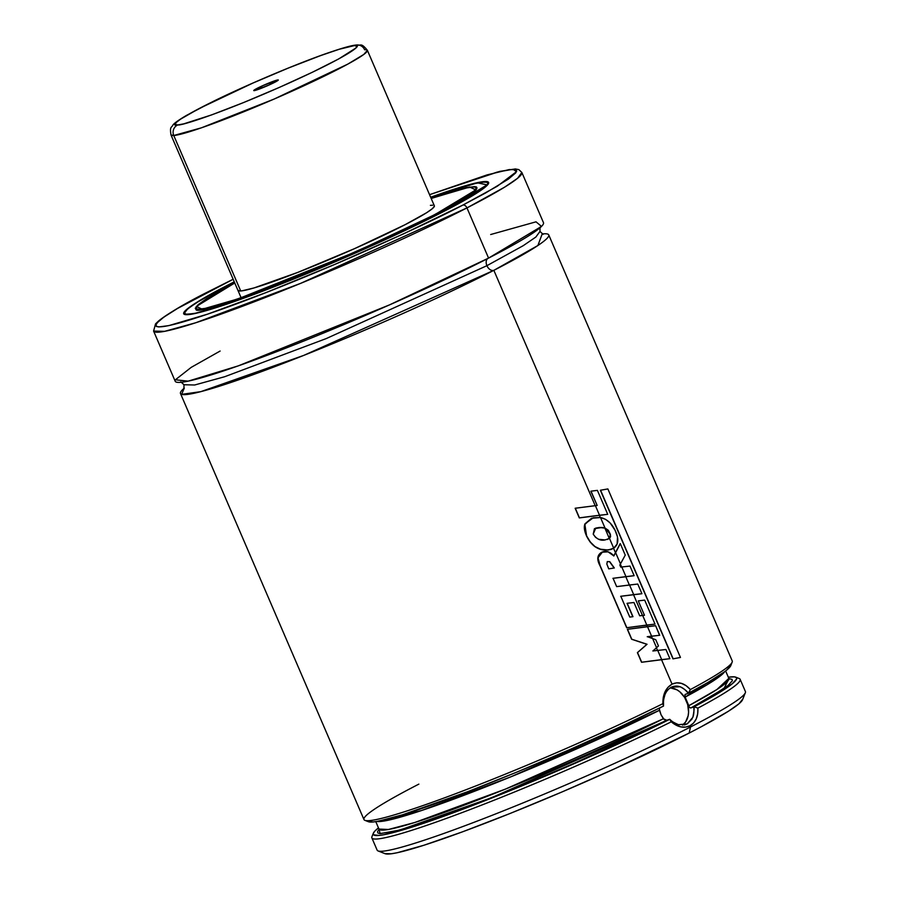 <?xml version="1.0" encoding="UTF-8"?>
<svg xmlns="http://www.w3.org/2000/svg" width="899" height="899" viewBox="0 0 899 899"><rect width="100%" height="100%" fill="white"/><g stroke="black" fill="none" stroke-linecap="round" stroke-linejoin="round"><path stroke-width="1.35" d="M493.854 270.341L303.648 355.442L200.859 391.638L181.609 394.369L184.306 388.087A200.488 14.744 156.7 0 0 180.485 393.515A200.488 14.744 156.7 0 0 296.142 358.409A200.488 14.744 156.7 0 0 493.854 270.341A6.686 4.517 62.8 0 1 486.91 265.688A6.686 4.517 -117.2 0 0 493.854 270.341L595.205 505.688L493.854 270.341L537.894 245.517L542.176 233.954A200.488 14.744 156.7 0 1 548.75 234.909A200.488 14.744 156.7 0 1 493.854 270.341M180.8 381.828L183.98 384.75L194.667 384.997L224.716 376.715L326.191 338.597L486.91 265.688L523.252 245.663L535.849 237.044L539.973 231.436L535.849 237.044L523.252 245.663L486.91 265.688A6.686 4.517 62.8 0 1 487.775 258.519A6.686 4.517 -117.2 0 0 486.91 265.688L326.191 338.597L224.716 376.715L194.667 384.997L183.98 384.75L183.924 389.065M367.747 821.326L373.175 821.967L378.299 821.214L402.685 814.752L468.244 791.491L517.341 771.893L569.022 749.923L619.085 727.381L663.496 706.075C662.979 696.837 665.597 690.556 671.384 687.173L680.161 686.746C684.645 689.151 687.353 691.342 688.286 693.309L685.117 694.444L684.948 696.635L689.555 707.502L690.556 707.974L693.781 706.94C694.444 707.232 694.14 710.682 692.859 717.29M670.98 688.038L676.958 689.825L679.79 691.769L684.6 697.388L687.69 704.558L688.578 712.177L688.14 715.795L685.6 721.964L682.532 725.122A20.048 14.687 71.2 0 0 687.184 702.894A20.048 14.687 71.2 0 0 669.98 688.027M692.14 718.885L687.207 723.897L684.173 724.931L685.735 724.527M356.993 44.961A8.024 7.821 85.8 0 0 354.296 45.624C364.174 43.568 352.711 54.367 287.669 83.697C222.042 113.072 180.542 126.074 177.755 124.939A8.024 7.821 85.8 0 0 173.765 135.502L201.41 127.827L274.229 99.014L347.801 64.11L363.803 54.446L367.388 50.333A106.925 7.866 156.7 0 1 282.522 95.395A106.925 7.866 156.7 0 1 173.765 135.502L240.718 290.973L173.765 135.502A106.925 7.866 156.7 0 1 170.979 134.917L173.765 135.502A8.024 7.821 -94.2 0 1 177.755 124.939C167.877 126.995 179.339 116.185 244.371 86.855C309.998 57.491 351.509 44.489 354.296 45.624A8.024 7.821 -94.2 0 1 364.612 49.76A106.925 7.866 156.7 0 1 367.388 50.333L434.352 205.815A106.925 7.866 156.7 0 1 405.067 224.705L426.62 212.726L432.363 208.669L434.397 206.129M434.397 214.85L434.363 214.76A152.369 11.204 156.7 0 1 284.106 281.69A152.369 11.204 156.7 0 1 196.207 308.368A152.369 11.204 156.7 0 1 234.785 283.073L207.22 298.524L199.05 304.3L196.139 307.919L196.701 308.874L198.612 309.245L206.377 308.211L236.358 299.356L281.544 282.691L335.035 260.766L388.705 236.92L434.397 214.85M476.515 188.812L476.099 187.846A152.369 11.204 156.7 0 1 434.363 214.76L465.075 197.69L473.245 191.914L476.155 188.296L475.593 187.34L473.683 186.97L465.918 187.992L431.194 198.477A152.369 11.204 156.7 0 1 476.088 187.835A152.639 11.226 156.7 0 1 476.594 188.34L476.751 188.7M196.375 309.447L196.207 308.379A152.639 11.226 156.7 0 0 196.218 309.087C190.464 319.943 355.217 256.867 434.925 214.58L465.862 197.375L474.088 191.566L477.009 187.925L476.448 186.958L474.526 186.599L466.716 187.633L431.16 198.398L469.638 187.059L475.863 189.891L434.97 214.558L356.397 251.574L238.325 298.794L202.331 309.2L196.263 306.503L234.751 282.983L206.433 298.828L198.207 304.649L195.274 308.29L195.847 309.245L197.769 309.616L201.016 309.391L218.401 305.222L245.921 296.131L281.207 282.904L362.533 248.866L434.97 214.558C463.918 199.218 477.807 190.464 476.594 188.34M184.205 314.29L184.205 314.302A165.731 12.181 156.7 0 1 184.194 314.268L185.25 311.223C189.846 306.121 204.669 297.119 229.706 284.241L196.476 302.716L187.621 308.986L184.475 312.908L185.082 313.942L187.149 314.335L195.555 313.223L228.043 303.626L276.993 285.579L334.945 261.823L393.077 235.988L452.635 206.714L480.943 190.082L486.977 184.958L487.82 183.306L487.213 182.272L481.639 182.115L470.48 184.486L430.7 197.319L477.38 182.857L487.056 184.868L442.544 211.984C425.182 221.154 396.47 234.661 356.409 252.518C316.864 269.992 263.733 291.591 228.043 303.626C150.762 329.607 193.847 301.918 229.751 284.219L229.661 284.264M229.144 284.432A166 12.204 156.7 0 1 234.246 281.825L202.196 299.075L186.778 309.323L183.61 313.268L184.228 314.313L194.757 313.594L217.468 307.233L250.394 295.782L290.714 280.23L334.934 261.901L379.266 242.393L431.981 217.434L462.3 201.59L481.763 189.745L487.831 184.61L488.685 182.935L488.067 181.901L485.988 181.497L482.46 181.744L463.648 186.25L430.655 197.241A166 12.204 156.7 0 1 488.607 182.441A166 12.204 156.7 0 1 443.151 211.782A166 12.204 156.7 0 1 279.443 284.691A166 12.204 156.7 0 1 183.688 313.762A166 12.204 156.7 0 1 229.144 284.432L229.144 284.432M462.794 205.118C442.117 216.03 407.944 232.111 360.263 253.361C313.2 274.15 249.956 299.861 207.478 314.189C115.488 345.115 166.776 312.155 209.501 291.096A4.012 2.708 -117.2 0 0 209.231 291.209A4.012 2.708 62.8 0 1 209.501 291.096L233.144 279.274L177.597 308.424L163.798 317.167L156.617 323.258L155.606 325.236L156.336 326.461L158.797 326.933L168.81 325.618L207.478 314.189L265.733 292.703L334.72 264.441L403.909 233.673L462.794 205.118A4.012 2.708 62.8 0 1 466.963 207.905A4.012 2.708 -117.2 0 0 462.794 205.118L497.214 186.284L516.487 171.675L513.059 169.27L497.271 172.069L429.553 194.678L487.056 174.9L509.328 169.551L515.959 169.742L516.689 170.979L515.678 172.945L508.497 179.036L485.46 193.049L462.794 205.118M220.12 351.048L191.229 367.354L175.406 379.783L188.138 381.154L238.28 365.871L389.469 304.907L488.573 258.103A200.488 14.744 -23.3 0 1 290.871 346.16A200.488 14.744 -23.3 0 1 175.215 381.277L153.594 331.079L164.641 331.338L195.724 322.763L300.704 283.331L466.963 207.905A200.488 14.744 156.7 0 1 269.25 295.973A200.488 14.744 156.7 0 1 153.594 331.079L155.527 323.887L158.662 320.909C166.899 314.201 183.756 304.289 209.253 291.197L233.144 279.252M429.553 194.667L499.664 171.406L515.318 168.945L518.847 169.608L521.858 172.473A200.488 14.744 156.7 0 1 466.963 207.905L504.564 187.194L517.588 178.283L521.858 172.473L543.479 222.671A200.488 14.744 -23.3 0 1 488.573 258.103L466.963 207.905L488.573 258.103L541.501 226.413L536.018 221.828L490.663 234.527M180.485 393.515L363.96 819.551A200.488 14.744 -23.3 0 0 470.75 787.906A200.488 14.744 -23.3 0 0 662.878 703.681L663.26 697.377L665.069 691.724L668.114 687.196L672.059 684.139L661.529 659.675L672.059 684.139L676.61 682.824L681.408 683.352L686.094 685.656L690.365 689.567L688.623 693.163A197.814 14.541 -23.3 0 0 730.763 665.653L732.157 662.158A200.488 14.744 156.7 0 1 690.365 689.567A200.488 14.744 -23.3 0 0 732.236 660.945L548.75 234.909M657.54 650.426L656.416 647.831L657.54 650.426M652.393 638.481L651.427 636.234L652.393 638.481M647.314 626.67L646.639 625.108L647.314 626.67M642.493 615.489L633.537 594.689L642.493 615.489M629.367 585.002L625.783 576.686L629.367 585.002M621.614 566.999L620.366 564.111L621.614 566.999M615.467 552.728L613.556 548.289L615.467 552.728L613.702 555.987L620.119 543.693L615.467 552.728M595.677 528.129L599.543 527.432L595.756 528.095L593.216 534.141C596.453 539.052 600.408 540.973 605.106 539.928L609.488 538.4L610.354 534.264L610.59 536.703L609.488 538.4L613.702 548.188L617.107 544.064L617.501 536.894L615.096 530.331L610.207 523.038L605.578 519.33L600.498 517.521L605.027 528.05L608.308 530.264L610.354 534.264L609.32 538.456L604.858 528.106L609.32 538.456L607.241 539.49M600.285 517.487L599.352 515.318L600.285 517.487M673.497 723.605L671.272 721.807A200.488 14.744 156.7 0 1 478.942 806.156A200.488 14.744 156.7 0 1 371.871 837.913L377.142 850.162A200.488 14.744 -23.3 0 0 492.798 815.045A200.488 14.744 -23.3 0 0 690.511 726.988L689.983 725.763L685.589 727.111L680.745 726.864L673.497 723.605M384.806 853.578L391.391 853.769L397.189 852.735L423.878 845.262L462.592 831.8L509.98 813.516L561.965 791.974L614.084 769.038L689.173 733.056A195.139 14.35 -23.3 0 0 742.54 699.748L745.338 692.769A200.488 14.744 156.7 0 1 690.511 726.988A200.488 14.744 156.7 0 1 499.159 812.539A200.488 14.744 156.7 0 1 378.074 850.937L385.075 853.702A195.139 14.35 -23.3 0 0 502.923 816.326A195.139 14.35 -23.3 0 0 689.173 733.056L690.511 726.988L689.173 733.056L701.096 726.83L728.505 711.188L738.978 703.782L742.698 699.152M740.147 679.318A200.488 14.744 156.7 0 1 697.882 708.131L697.68 713.862L696.231 718.908L693.623 722.987L689.983 725.763L690.511 726.988A200.488 14.744 -23.3 0 0 745.417 691.556L740.147 679.318M373.343 833.216L371.939 836.699A200.488 14.744 -23.3 0 0 472.818 808.516A200.488 14.744 -23.3 0 0 671.272 721.807L669.688 719.346A197.814 14.541 156.7 0 1 473.458 805.189A197.814 14.541 156.7 0 1 373.343 833.216A197.814 14.541 156.7 0 1 378.468 827.889L374.636 831.328L373.276 833.407L373.546 834.8L379.018 835.429L384.165 834.665L408.618 828.17L444.938 815.842L506.62 792.109L557.953 770.701L609.05 748.125L669.688 719.346L671.272 721.807C677.632 727.224 683.881 728.55 689.983 725.763C695.691 722.459 698.321 716.582 697.882 708.142A200.488 14.744 -23.3 0 0 739.214 678.531L735.719 677.149A197.814 14.541 156.7 0 1 694.107 706.805L697.882 708.131L694.107 706.805L690.915 707.918L710.041 697.309L728.066 685.488L732.337 680.745L732.067 679.397L728.988 678.666L723.92 688.589L690.915 707.918L689.555 707.502L688.69 705.76L716.896 689.522L728.831 678.385L729.404 679.06M379.063 829.946L378.973 829.058L388.413 829.485L414.754 822.506L505.44 789.097L663.383 718.762L666.844 720.279L491.337 797.806L400.01 830.002L380.12 833.631L379.063 829.361L377.569 831.575L377.838 832.935L379.704 833.598L394.706 831.373L422.687 823.068L476.133 803.74L524.128 784.569L574.607 763.105L669.721 719.301C672.823 722.2 675.745 723.998 678.475 724.684L687.207 723.897L692.859 717.278C693.848 714.671 694.152 711.221 693.781 706.94L713.727 695.927L732.236 683.802L736.629 678.936L736.36 677.543L734.461 676.857L728.325 677.217A197.814 14.541 156.7 0 1 735.719 677.149M678.453 724.673C672.666 722.032 669.755 720.234 669.721 719.301L666.462 720.357L664.136 719.537L661.035 714.761L659.461 710.3A190.464 14.002 156.7 0 1 485.831 786.861A190.464 14.002 156.7 0 1 376.984 821.45L421.541 810.538L511.329 776.646L659.461 710.3L659.36 709.232L661.035 714.761L663.383 718.762A190.464 14.002 -23.3 0 1 480.673 798.885A190.464 14.002 -23.3 0 1 378.973 829.058L375.782 821.641M393.088 819.09L397.819 816.225M706.558 683.262L711.884 681.79M716.986 678.397L713.413 679.194M671.384 687.173C677.363 684.611 682.993 686.656 688.286 693.309L685.004 694.534L685.184 697.085L724.661 671.71A190.464 14.002 156.7 0 1 685.184 697.085L688.69 705.76A190.464 14.002 -23.3 0 0 728.831 678.385L725.639 670.969M659.765 707.805L659.36 709.232L659.765 707.805M664.979 694.545L663.518 700.029L663.529 706.03L662.878 703.681A200.488 14.744 156.7 0 1 476.976 785.479A200.488 14.744 156.7 0 1 364.893 820.337L368.388 821.708A197.814 14.541 -23.3 0 0 479.628 787.074A197.814 14.541 -23.3 0 0 663.496 706.075L662.878 703.681C662.732 694.331 665.799 687.814 672.059 684.139C678.442 681.307 684.544 683.116 690.365 689.567L688.286 693.309L708.154 682.33L721.942 673.677L726.527 670.261L730.842 665.429M364.893 820.337A200.488 14.744 156.7 0 1 418.867 784.119M430.688 197.319L473.099 183.812L485.696 181.834L488.629 183.16A165.731 12.181 156.7 0 1 488.64 183.182L488.64 183.182M229.751 284.219L234.279 281.904L229.751 284.219M432.666 205.208L430.396 205.354M237.898 290.085L239.628 291.006L241.898 290.849L254.024 287.938L297.827 272.375L354.554 248.63L405.067 224.705A106.925 7.866 156.7 0 1 299.625 271.678A106.925 7.866 156.7 0 1 237.943 290.399M647.224 636.739L659.551 635.312L647.224 636.739M651.764 660.889L641.538 662.271L651.764 660.889M637.391 652.629L641.684 662.226L637.391 652.629L646.887 644.313L637.391 652.629L641.538 662.271L669.89 658.686L665.934 649.505L657.731 650.404L661.698 659.619L669.89 658.686L661.529 659.675L669.89 658.686L665.934 649.505L652.865 650.977L658.461 645.976L655.776 639.728L652.629 638.56L656.562 647.696L658.461 645.976L655.776 639.728L647.381 636.683L659.742 635.256L655.629 625.715L647.494 626.648L651.595 636.166L659.551 635.312L655.629 625.715L627.356 629.334L631.637 639.268L646.887 644.313L631.637 639.268L627.502 629.289L631.637 639.268L647.055 644.268L637.391 652.629M647.381 636.683L651.595 636.166L647.494 626.648L627.502 629.289L631.783 639.223L647.055 644.268L637.537 652.584L641.684 662.226L661.698 659.619L657.731 650.404L652.865 650.977L656.562 647.696L652.629 638.56L647.381 636.683M612.904 578.338L633.952 575.731L612.904 578.338M620.647 596.307L641.74 593.756L620.647 596.307M627.041 603.341L632.795 616.703L627.041 603.341M636.885 626.345L626.67 627.749L636.885 626.345M599.97 565.673L626.67 627.749L599.97 565.673C596.621 559.436 597.172 554.975 601.622 552.278L597.857 557.852L599.97 565.673M602.499 551.952L601.779 552.222C597.318 554.919 596.767 559.392 600.127 565.628L626.67 627.749L655.011 624.097L644.684 600.105L638.279 600.892L644.482 615.276L642.684 615.467L646.808 625.052L655.011 624.097L646.639 625.108L655.011 624.097L644.684 600.105L638.279 600.892L644.482 615.276L639.683 615.804L633.964 602.51L627.199 603.285L632.975 616.68L627.199 603.285L633.964 602.51L639.683 615.804L642.684 615.467L646.808 625.052L626.828 627.704L600.127 565.628L598.015 557.807L602.499 551.952M607.319 561.605L609.556 561.695L614.152 568.022L609.724 561.639L607.409 561.583L606.803 563.954L608.724 568.865L614.32 567.977L609.724 561.639L607.207 561.639M601.779 552.222L608.027 551.84L613.871 555.93L615.635 552.671L620.479 563.909L619.838 565.044L620.748 567.1L621.793 566.977L625.951 576.63L613.062 578.293L616.647 586.62L629.547 584.979L633.705 594.621L620.804 596.262L629.772 617.085L632.975 616.68L629.772 617.085L620.804 596.262L641.92 593.688L637.762 584.047L629.547 584.979L633.705 594.621L641.92 593.688L637.762 584.047L616.647 586.62L613.062 578.293L634.132 575.675L629.997 566.067L621.793 566.977L625.951 576.63L634.132 575.675L629.997 566.067L620.748 567.1L619.838 565.044L625.255 555.121L620.31 543.637L615.635 552.671L620.479 563.909L625.255 555.121L620.31 543.637L613.871 555.93C610.118 551.705 606.083 550.469 601.779 552.222L602.42 551.975M608.724 568.865L606.803 563.954L607.364 561.594L609.724 561.639L614.32 567.977L608.724 568.865M602.116 527.511L604.858 528.106L610.354 534.264L605.027 528.05L599.375 527.488L602.116 527.511M607.915 550.087L611.792 549.165M600.318 549.244L605.847 550.132C597.644 550.031 591.239 545.39 586.631 536.197L590.182 542.075L594.88 546.637L600.318 549.244M591.475 518.307L584.934 523.87C583.766 526.949 584.328 531.062 586.631 536.197L586.777 536.152C591.385 545.333 597.79 549.974 606.005 550.076L611.219 549.39L613.702 548.188C617.782 545.333 618.815 540.737 616.781 534.388C613.41 524.892 607.971 519.262 600.498 517.521L591.564 518.274L584.878 524.465L586.631 536.197L584.732 524.499L591.564 518.274M610.432 536.703L607.589 539.378M595.587 528.151L599.375 527.488L604.858 528.106M610.87 549.503L605.847 550.132M602.285 527.455L605.027 528.05L600.498 517.521L593.205 517.824L585.092 523.825C583.912 526.904 584.485 531.017 586.777 536.152L590.328 542.03L595.026 546.592L600.476 549.199L608.072 550.031L613.702 548.188L609.488 538.4L605.106 539.928L598.678 539.299L595.576 537.366L593.216 534.141L594.441 528.668L602.285 527.455M610.466 535.557L608.129 530.331M589.564 516.532L579.304 517.914L589.564 516.532M575.146 508.261L579.304 517.914L607.713 514.318L597.397 490.371L591.014 491.157L597.172 505.463L595.396 505.665L599.521 515.251L607.713 514.318L599.352 515.318L607.713 514.318L597.397 490.371L590.845 491.214L597.172 505.463L575.146 508.261L579.304 517.914L575.146 508.261M589.722 516.476L599.521 515.251L595.396 505.665L575.304 508.216L579.462 517.869L589.722 516.476M673.16 658.787L680.453 657.461L672.98 658.855L600.375 490.281L672.98 658.855L680.453 657.461L607.87 488.932L600.375 490.281L672.98 658.855L680.453 657.461L607.87 488.932L600.566 490.213L673.16 658.787M277.948 79.921A13.361 0.978 156.7 0 1 278.297 80.078A13.361 0.978 156.7 0 1 267.239 85.821A13.361 0.978 156.7 0 1 254.091 90.642L268.947 85.068L278.297 79.989L263.104 85.495L254.091 90.642A13.361 0.978 156.7 0 1 253.81 90.619A13.361 0.978 156.7 0 1 263.913 85.135A13.361 0.978 156.7 0 1 277.948 79.921L277.69 80.629L277.948 79.921M354.296 45.624L356.824 46.074L355.858 48.04L338.754 58.907L312.369 72.257L278.915 87.596L243.505 102.587L211.523 114.937L183.677 123.871L177.755 124.939L175.226 124.478L176.193 122.522L180.598 119.129L198.982 108.622L253.125 82.966L288.545 67.976L320.527 55.626L339.294 49.243L354.296 45.624M540.041 227.11L539.973 231.436L543.165 234.358M196.623 309.357L196.207 308.368M397.931 816.191L393.2 819.068M229.706 284.241L234.279 281.904M367.388 50.333C360.802 42.129 360.982 46.119 356.869 44.972C353.251 45.186 346.396 46.523 325.011 53.974C294.434 64.75 246.45 85.102 213.681 101.171L186.531 115.375C174.754 122.32 173.428 124.41 172.878 125.062C171.63 127.984 169.608 125.972 170.979 134.917L241.101 297.726"/></g></svg>
